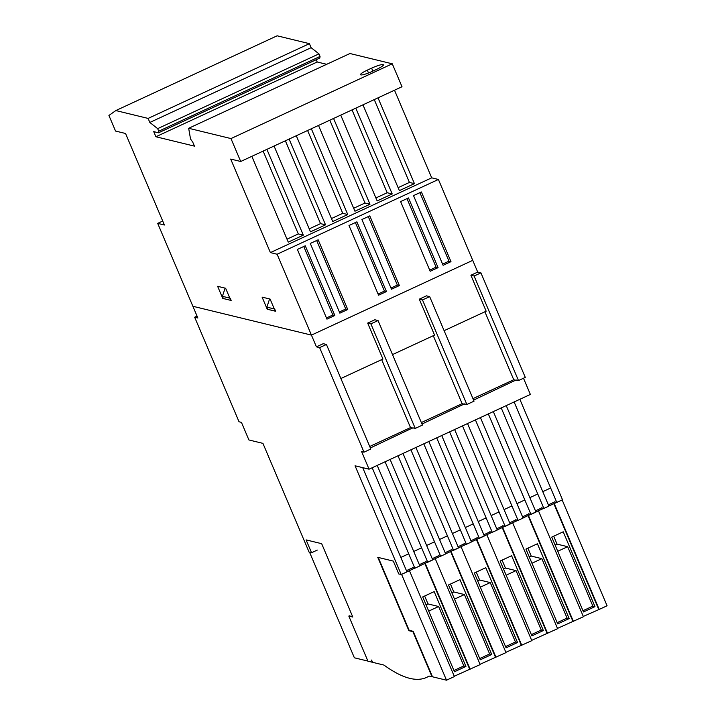 <?xml version="1.0" encoding="UTF-8"?>
<svg xmlns="http://www.w3.org/2000/svg" width="716" height="716" viewBox="0 0 716 716"><rect width="100%" height="100%" fill="white"/><g stroke="black" fill="none" stroke-linecap="round" stroke-linejoin="round"><path stroke-width="1.07" d="M426.056 604.823L428.007 603.928L424.651 596.025M428.007 603.928L438.622 606.506L428.723 611.097M451.868 592.866L453.81 591.962L450.462 584.068M453.81 591.962L464.424 594.548L454.526 599.131M477.67 580.9L479.622 580.005L476.265 572.102M479.622 580.005L490.236 582.582L480.338 587.174M503.482 568.943L505.424 568.039L502.077 560.136M505.424 568.039L516.039 570.616L506.14 575.208M529.294 556.976L531.236 556.072L527.88 548.179M531.236 556.072L541.851 558.659L531.952 563.241M555.097 545.019L557.039 544.115L553.692 536.212M557.039 544.115L567.654 546.693L557.755 551.284M454.472 671.76L422.709 596.929L434.173 591.613L465.937 666.444L454.472 671.76M453.944 670.516L463.843 665.934L438.622 606.506M463.843 665.934L465.937 666.444M480.275 659.794L448.511 584.963L459.985 579.647L491.749 654.478L480.275 659.794M479.756 658.559L489.646 653.968L464.424 594.548M489.646 653.968L491.749 654.478M506.087 647.837L474.323 573.006L485.788 567.69L517.552 642.512L506.087 647.837M505.559 646.593L515.457 642.001L490.236 582.582M515.457 642.001L517.552 642.512M531.89 635.871L500.126 561.04L511.6 555.723L543.363 630.554L531.89 635.871M531.37 634.636L541.26 630.044L516.039 570.616M541.26 630.044L543.363 630.554M557.701 623.904L525.938 549.082L537.403 543.766L569.166 618.588L557.701 623.904M557.173 622.669L567.072 618.078L541.851 558.659M567.072 618.078L569.166 618.588M583.504 611.947L551.741 537.116L563.215 531.8L594.978 606.631L583.504 611.947M582.985 610.703L592.875 606.121L567.654 546.693M592.875 606.121L594.978 606.631M561.926 500.054L548.841 505.979M554.685 501.925L548.367 504.852M541.779 507.904L535.47 510.839M528.882 513.891L522.564 516.818M515.976 519.87L509.658 522.796M503.071 525.848L496.752 528.775M490.165 531.836L483.855 534.763M477.268 537.814L470.949 540.741M464.362 543.793L458.043 546.72M451.456 549.772L445.137 552.707M438.55 555.759L432.24 558.686M425.653 561.738L419.334 564.664M412.747 567.716L406.428 570.643M414.645 568.182L401.345 574.483M440.447 556.216L419.809 565.783M466.259 544.258L445.612 553.826M492.062 532.292L471.423 541.86M517.874 520.335L497.226 529.903M543.677 508.369L523.038 517.937M400.826 557.442L408.711 553.79M413.723 551.463L421.617 547.803M426.629 545.476L434.514 541.824M439.535 539.497L447.419 535.845M452.44 533.518L460.325 529.867M465.337 527.54L473.231 523.879M478.243 521.552L486.128 517.901M491.149 515.574L499.034 511.922M504.055 509.595L511.94 505.935M516.961 503.608L524.846 499.956M529.858 497.629L537.743 493.977M542.764 491.65L550.649 487.999M583.289 616.431L599.194 609.423L554.345 503.778M599.194 609.423L607.078 605.772L562.23 500.126M598.683 609.298L553.844 503.661M557.487 628.397L583.415 616.736L538.575 511.09M573.382 621.39L528.542 515.744M572.881 621.264L528.032 515.618M531.675 640.364L557.612 628.693L512.772 523.056M547.579 633.347L502.73 527.71M547.069 633.221L502.229 527.585M480.06 664.287L505.997 652.616L461.158 546.979M505.872 652.321L531.8 640.659L486.961 535.013M521.767 645.313L476.928 539.667M401.658 574.554L446.498 680.2L432.482 676.79L413.168 631.306L409.167 630.331L378.227 557.433M521.266 645.188L476.417 539.542M495.964 657.27L451.116 551.633M495.454 657.154L450.615 551.508M454.257 676.244L480.185 664.582L435.346 558.945M470.152 669.236L425.313 563.59M469.651 669.111L424.803 563.474M446.498 680.2L454.383 676.548L409.543 570.903M367.917 661.092L354.375 657.798L309.572 552.251M352.612 616.574L349.166 615.903M369.733 446.48L410.51 427.586L381.664 359.629M415.253 428.41L422.422 425.089L378.048 320.544L370.879 323.874L415.253 428.41L412.855 427.828L370.36 447.956M421.348 422.556L462.124 403.663L433.278 335.706M466.868 404.486L474.037 401.166L429.663 296.621L422.494 299.941L466.868 404.486L464.469 403.905L421.975 424.033M472.963 398.633L513.739 379.74L484.893 311.782M158.531 132.791L319.828 58.032L320.043 56.439L318.96 53.87L157.663 128.638L158.746 131.198L158.531 132.791L153.725 131.628L155.9 136.756L194.448 146.136L192.738 142.099L190.537 139.029L188.666 128.28L230.973 138.573L240.71 161.494L230.695 159.059L270.397 252.596L277.11 254.234L316.418 346.848L319.622 347.627L363.996 452.172L361.598 451.581L369.071 469.195L355.055 465.785L401.22 574.545L398.767 573.946L393.317 561.102L377.744 557.317L408.881 630.68L412.89 631.655L432.043 676.772L429.036 676.038A483.962 97.949 65.1 0 1 426.557 677.417A483.962 97.949 65.1 0 1 383.982 665.083L372.866 662.381L371.425 660.054L372.365 662.255L367.952 661.19L348.808 616.073L352.809 617.04L321.672 543.686L306.099 539.891L311.55 552.734L309.097 552.134L262.933 443.374L248.908 439.964L241.435 422.359L239.037 421.778L194.662 317.233L197.867 318.011L192.881 306.278L311.442 335.115L472.739 260.347L477.715 272.089L470.904 275.239L486.164 311.192L444.117 330.676M429.663 296.621L426.459 295.842L419.29 299.163L422.494 299.941M419.29 299.163L434.549 335.115L392.502 354.599M378.048 320.544L374.844 319.766L367.675 323.095L370.879 323.874M367.675 323.095L382.935 359.038L340.888 378.522M363.996 452.172L370.807 449.013L326.433 344.468L323.229 343.689L316.418 346.848M413.007 428.195L410.51 427.586M464.621 404.272L462.124 403.663M470.904 275.239L474.108 276.018L518.482 380.563L516.084 379.981L473.598 400.11M516.236 380.348L513.739 379.74M506.239 405.614L548.895 506.087L543.874 508.414L541.421 507.823M493.342 411.593L535.989 512.074L530.968 514.401L528.515 513.802M480.436 417.571L523.083 518.053L518.071 520.38L515.618 519.78M467.53 423.55L510.186 524.031L505.165 526.358L502.713 525.768M454.624 429.537L497.28 530.019L492.259 532.337L489.807 531.746M441.727 435.516L484.374 535.998L479.353 538.325L476.901 537.725M428.821 441.495L471.468 541.976L466.456 544.303L464.004 543.704M415.915 447.482L458.571 547.955L453.55 550.282L451.098 549.691M403.01 453.461L445.665 553.942L440.644 556.269L438.192 555.67M390.113 459.439L432.759 559.921L427.738 562.248L425.286 561.648M377.207 465.418L419.853 565.9L414.841 568.227L412.389 567.627M401.22 574.545L406.957 571.887L362.708 467.646M372.186 467.745L414.841 568.227M385.092 461.766L427.738 562.248M397.998 455.788L440.644 556.269M410.895 449.8L453.55 550.282M423.8 443.822L466.456 544.303M436.706 437.843L479.353 538.325M449.612 431.864L492.259 532.337M462.509 425.877L505.165 526.358M475.415 419.898L518.071 520.38M488.321 413.92L530.968 514.401M501.227 407.932L543.874 508.414M514.124 401.953L556.779 502.435L554.327 501.835M519.861 399.295L562.516 499.777L556.779 502.435M477.715 272.089L480.919 272.868L525.293 377.404L518.482 380.563M480.919 272.868L474.108 276.018M197.061 316.123L194.662 317.233M326.433 344.468L319.622 347.627M523.494 378.236L530.368 394.426L369.071 469.195M409.48 630.411L408.881 630.68M349.399 615.796L348.808 616.073M317.286 550.076L311.55 552.734M225.11 288.127L222.416 296.326L223.356 298.527L231.161 300.425L230.23 298.223L222.416 296.326L230.23 298.223M223.356 298.527L231.161 300.425M269.574 298.939L266.88 307.137L267.811 309.339L275.624 311.236L274.684 309.035L266.88 307.137L274.684 309.035M267.811 309.339L275.624 311.236M270.102 299.073L275.239 311.174L267.229 309.223L262.092 297.122L270.102 299.073M267.677 309.017L267.229 309.223M225.638 288.262L230.776 300.362L222.766 298.411L217.628 286.31L225.638 288.262M223.222 298.205L222.766 298.411M419.898 192.649L448.977 261.161L442.595 264.123M303.763 246.483L332.851 314.995L326.46 317.949M316.669 240.504L345.747 309.008L339.366 311.97M355.378 222.56L384.465 291.072L378.075 294.025M368.284 216.572L397.362 285.084L390.981 288.047M406.992 198.636L436.08 267.149L429.69 270.102M450.982 261.653L443.097 265.305L413.517 195.611L421.402 191.96L450.982 261.653L448.977 261.161M438.076 267.632L430.191 271.283L400.611 201.59L408.496 197.938L438.076 267.632L436.08 267.149M399.367 285.577L391.482 289.228L361.902 219.535L369.787 215.883L399.367 285.577L397.362 285.084M386.461 291.555L378.576 295.207L348.996 225.513L356.881 221.862L386.461 291.555L384.465 291.072M347.752 309.5L339.867 313.152L310.288 243.458L318.173 239.806L347.752 309.5L345.747 309.008M334.846 315.479L326.961 319.139L297.382 249.445L305.267 245.785L334.846 315.479L332.851 314.995M277.11 254.234L438.407 179.465L472.739 260.347L311.442 335.115L192.881 306.278L157.69 223.374L164.403 225.012L125.551 133.489L115.544 131.055L108.922 115.464L115.822 110.568L148.114 118.417L149.832 122.454L157.663 128.638M378.012 97.85L414.43 183.645L399.376 190.617L362.958 104.831M398.114 187.664L409.418 182.428L374.262 99.596M414.43 183.645L409.418 182.428M355.789 108.152L392.207 193.946L377.153 200.919L340.735 115.133M333.567 118.453L369.984 204.248L354.93 211.22L318.513 125.434M311.344 128.755L347.761 214.54L332.707 221.521L296.29 135.736M289.121 139.056L325.538 224.842L310.484 231.823L274.067 146.037M266.898 149.358L303.315 235.143L288.262 242.124L251.844 156.339M438.407 179.465L431.694 177.837L270.397 252.596M431.694 177.837L394.498 90.207M375.891 197.965L387.195 192.729L352.039 109.888M392.207 193.946L387.195 192.729M353.668 208.267L364.972 203.022L329.816 120.19M369.984 204.248L364.972 203.022M331.445 218.568L342.749 213.323L307.594 130.491M347.761 214.54L342.749 213.323M309.223 228.869L320.526 223.625L285.371 140.792M325.538 224.842L320.526 223.625M287 239.171L298.304 233.926L263.148 151.094M303.315 235.143L298.304 233.926M376.607 69.371L372.302 71.367A10.087 1.575 157 0 1 360.515 74.697A10.087 1.575 157 0 1 367.299 70.141L371.604 68.154A10.087 1.575 157 0 1 383.391 64.816A10.087 1.575 157 0 1 376.607 69.371M320.043 56.439L158.746 131.198M326.693 64.306L317.197 61.997L155.9 136.756M317.197 61.997L316.221 59.697M240.71 161.494L402.007 86.734L392.27 63.805L349.963 53.521L188.666 128.28M392.27 63.805L230.973 138.573M162.72 221.047L157.69 223.374M318.96 53.87L311.129 47.686L309.41 43.658L277.119 35.8L115.822 110.568M309.41 43.658L148.114 118.417M311.129 47.686L149.832 122.454M371.604 68.154L372.857 71.108M367.299 70.141L368.498 72.978M426.557 677.417L429.349 676.119"/></g></svg>

